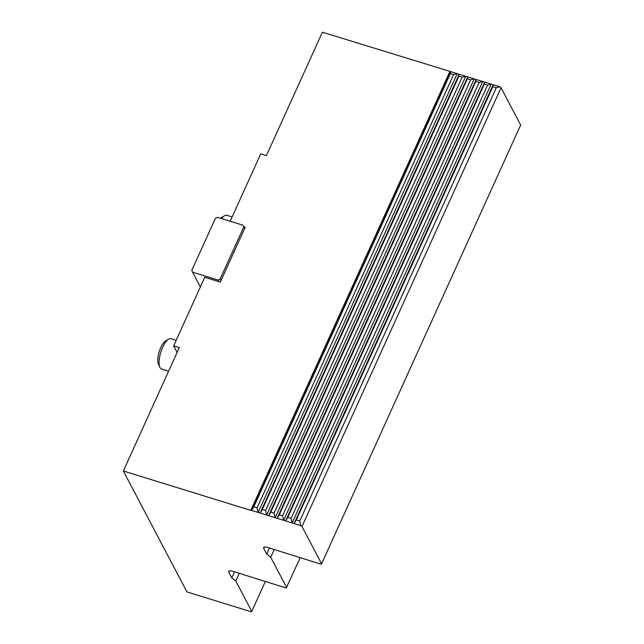 <?xml version="1.0" encoding="UTF-8"?>
<svg xmlns="http://www.w3.org/2000/svg" width="644" height="644" viewBox="0 0 644 644"><rect width="100%" height="100%" fill="white"/><g stroke="black" fill="none" stroke-linecap="round" stroke-linejoin="round"><path stroke-width="0.97" d="M291.072 518.356L487.629 85.04L491.211 84.139L493.175 84.742L294.123 523.54L300.82 525.609L299.734 521.036L296.304 519.974L294.123 523.54L292.167 522.936L291.072 518.356L287.812 517.349L285.63 520.916L283.666 520.312L282.571 515.731L279.311 514.725L277.129 518.291L275.173 517.687L274.078 513.107L270.81 512.101L268.637 515.667L266.672 515.063L265.578 510.483L262.317 509.468L260.136 513.043L258.172 512.431L257.085 507.858L253.817 506.844L251.643 510.418L250.798 510.378L123.342 470.997L179.322 347.583L173.663 345.836L204.76 277.274L220.337 282.088L245.219 227.235L243.802 226.801L242.965 225.199L244.599 228.612M230.174 221.246L260.748 153.86L266.407 155.615L322.394 32.2L450.687 71.621L450.381 73.537L453.642 74.543L457.224 73.633L450.687 71.621L251.643 510.418L258.172 512.431L457.224 73.633L459.188 74.245L458.874 76.161L462.142 77.167L465.717 76.266L459.188 74.245L260.136 513.043L266.672 515.063L465.717 76.266L467.681 76.869L467.375 78.785L470.635 79.792L474.217 78.89L467.681 76.869L268.637 515.667L275.173 517.687L474.217 78.89L476.182 79.494L475.868 81.41L479.136 82.416L482.71 81.514L476.182 79.494L277.129 518.291L283.666 520.312L482.71 81.514L484.674 82.118L484.369 84.034L487.629 85.04M491.211 84.139L484.674 82.118L285.63 520.916L292.167 522.936L491.211 84.139M300.82 525.609L301.996 526.534L501.04 87.737L499.873 86.811L493.175 84.742L492.861 86.658L296.304 519.974M501.04 87.737L520.658 125.025L321.606 563.822L321.139 564.233L268.009 547.593A6.343 1.988 24.4 0 0 263.629 547.633A6.343 1.988 24.4 0 0 263.742 548.503L264.354 547.15M300.217 557.768L286.21 588.02L233.08 571.373A6.343 1.988 24.4 0 0 228.701 571.421A6.343 1.988 24.4 0 0 228.813 572.291L229.433 570.93M274.247 549.525L270.73 557.285L286.685 587.602M270.73 557.285L266.68 554.098L263.742 548.503M301.996 526.534L321.606 563.822M123.342 470.997L186.961 591.925L251.289 611.8L251.756 611.389L235.801 581.065L231.751 577.885L228.813 572.291M257.085 507.858L453.642 74.543M265.578 510.483L462.142 77.167M274.078 513.107L470.635 79.792M282.571 515.731L479.136 82.416M450.381 73.537L253.817 506.844M458.874 76.161L262.317 509.468M467.375 78.785L270.81 512.101M475.868 81.41L279.311 514.725M484.369 84.034L287.812 517.349M492.861 86.658L496.291 87.721L499.873 86.811M244.672 228.451L243.802 226.801M231.751 577.885L234.505 571.816M239.318 573.305L235.801 581.065M265.288 581.548L251.756 611.389M266.68 554.098L269.433 548.036M496.291 87.721L299.734 521.036M177.132 352.429L173.663 345.836M168.487 339.211L165.46 341.103A12.944 4.605 107.2 0 0 159.205 351.688A12.944 4.605 107.2 0 0 158.392 363.965L159.825 367.233A15.859 5.643 -72.8 0 1 162.707 347.197A15.859 5.643 -72.8 0 1 168.487 339.211A15.859 5.643 -72.8 0 1 170.885 338.704L176.158 340.33M168.615 371.202L161.523 369.004A15.859 5.643 -72.8 0 1 159.825 367.233M200.373 286.958L192.588 272.171L218.083 280.051L218.92 281.645M220.964 280.712L220.119 279.118L243.762 227.01M242.965 225.199L217.471 217.326L215.434 218.26L191.799 270.367L192.588 272.171M220.119 279.118L218.083 280.051M221.641 218.614A15.859 5.643 -72.8 0 1 224.466 215.796L221.439 217.688A12.944 4.605 107.2 0 0 220.634 218.3M224.466 215.796A15.859 5.643 -72.8 0 1 226.873 215.289L232.138 216.915M250.798 510.378L449.85 71.581"/></g></svg>
